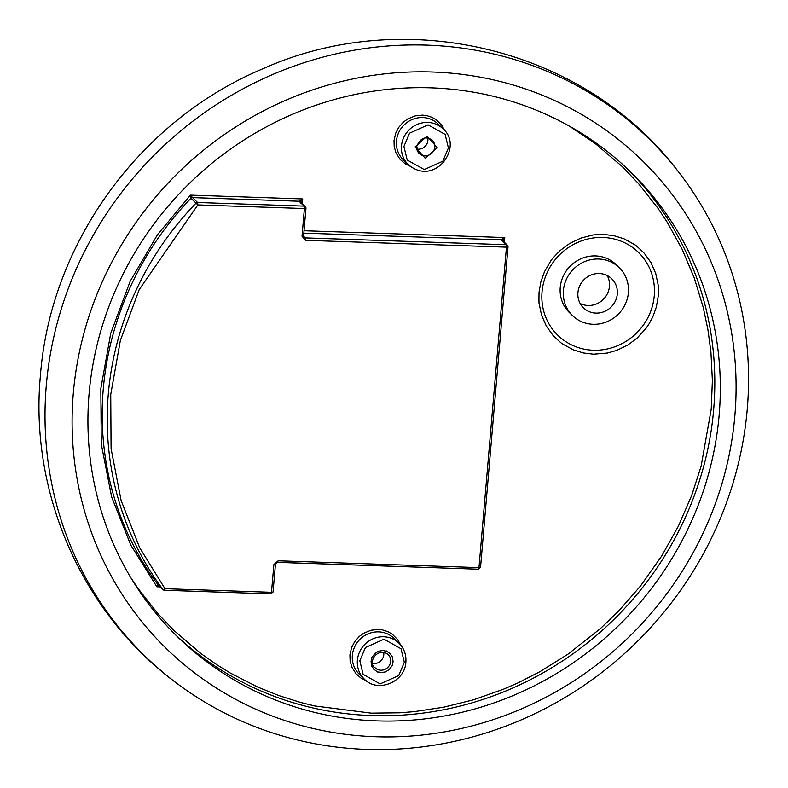 <?xml version="1.0" encoding="UTF-8"?>
<svg xmlns="http://www.w3.org/2000/svg" width="788" height="788" viewBox="0 0 788 788"><rect width="100%" height="100%" fill="white"/><g stroke="black" fill="none" stroke-linecap="round" stroke-linejoin="round"><path stroke-width="1.18" d="M46.305 385.342A361.101 342.76 -45.9 0 1 299.499 64.212A361.101 342.76 -45.9 0 1 677.601 170.71A361.101 342.76 -45.9 0 1 642.821 635.906A361.101 342.76 -45.9 0 1 178.886 684.841A361.101 342.76 -45.9 0 1 46.305 385.342M73.323 393.123A340.82 323.504 -45.9 0 1 594.182 122.189A340.82 323.504 -45.9 0 1 544.833 697.813A340.82 323.504 -45.9 0 1 73.323 393.123M719.149 415.089A324.587 308.098 -45.9 0 1 510.821 696.523A324.587 308.098 -45.9 0 1 178.078 637.325A324.587 308.098 -45.9 0 1 183.003 189.829A324.587 308.098 -45.9 0 1 630.144 171.429A324.587 308.098 -45.9 0 1 719.149 415.089M130.838 577.722L138.117 588.587L157.718 613.478L174.128 630.656L201.107 653.685L217.114 664.914L230.421 673.11L257.853 687.136L278.913 695.597L300.267 702.354L314.678 705.95L371.197 713.14L399.91 712.795L414.261 711.633L443.546 707.23L473.44 699.813L503.286 689.293L517.992 682.891L539.8 671.76L567.793 654.306L600.466 628.538L618.491 611.192L640.368 586.193L661.703 556.003L678.429 526.079L691.716 495.376L701.093 466.299L711.219 409.248L712.382 380.466L710.904 351.832L707.91 329.62L703.231 307.389L694.277 278.006L682.162 249.294L666.934 221.763L658.207 208.613L638.595 183.712L622.195 166.534L595.206 143.505L569.143 126.001M658.226 296.337L656.296 307.202L652.789 316.894L649.194 323.651L646.17 328.153L637.147 338.082L627.632 345.124L616.521 350.463L607.312 353.054L593.502 354.186L583.406 352.965L573.231 349.803L562.928 344.169C561.824 342.859 565.055 347.104 552.871 335.215L546.32 326.035L541.563 315.18L539.179 303.932C539.376 302.641 538.726 307.931 539.041 292.289L540.795 282.094L544.478 271.732L550.645 261.104C552.014 259.922 547.601 263.389 560.13 250.545L569.645 243.492L580.746 238.153L592.113 235.179C593.394 235.316 588.144 234.932 603.766 234.44L613.862 235.661L624.037 238.823L634.34 244.447C635.443 245.767 632.212 241.522 644.407 253.411L650.957 262.581L655.715 273.446L658.088 284.695C657.891 285.975 658.551 280.686 658.226 296.337M410.105 166.229L405.052 163.697L400.097 159.403L395.921 152.744L394.197 146.598L394.02 140.54L395.665 133.3L398.728 127.39L403.279 122.199L407.76 118.919L415.138 115.895L422.457 115.117L426.899 115.659L431.942 117.294L436.424 119.894L441.95 125.528L444.688 130.591M160.23 586.922L156.871 586.804L130.818 545.158L111.65 496.992L101.248 443.969L100.844 388.484L110.724 333.354L130.138 281.346L157.433 234.765L190.45 195.119L190.992 198.241A304.296 288.841 134.1 0 0 157.866 584.597L156.871 586.804L159.304 585.336M366.016 680.566L360.963 678.044L355.999 673.74L351.822 667.081L350.108 660.935L349.921 654.877L351.566 647.638L354.63 641.737L359.19 636.537L363.672 633.256L371.04 630.233L378.368 629.454L382.515 629.937L387.844 631.631L392.326 634.232L397.861 639.866L400.599 644.929M502.921 241.886L504.773 237.552L501.129 239.838L303.823 233.13M300.868 203.274L302.72 198.94L299.066 201.226L192.548 197.601L190.45 195.119L302.72 198.94L302.306 203.688M619.201 267.625L616.029 264.541A33.47 31.776 134.1 0 0 569.911 266.442A33.47 31.776 134.1 0 0 569.409 312.59L572.58 315.663A33.47 31.776 -45.9 0 1 563.4 290.536A33.47 31.776 -45.9 0 1 584.883 261.517A33.47 31.776 -45.9 0 1 619.201 267.625A33.47 31.776 -45.9 0 1 628.371 292.752A33.47 31.776 -45.9 0 1 606.888 321.77A33.47 31.776 -45.9 0 1 572.58 315.663M164.544 590.232L270.964 593.896L271.496 592.31L164.968 588.695L164.347 590.222A2.029 1.921 -45.9 0 1 163.096 589.7L158.063 584.814A2.029 1.921 134.1 0 1 157.866 584.597L162.909 589.483A2.029 0.63 -36.7 0 0 164.968 588.695L139.683 547.749L121.125 500.538L111.078 448.648L110.744 394.404L120.357 340.485L139.21 289.59L197.867 204.919L190.992 198.241A2.029 1.921 134.1 0 1 192.548 197.601L197.581 202.496L197.867 204.919L304.395 208.534L302.021 236.233L303.528 235.858M577.919 292.644A20.291 19.257 -45.9 0 1 590.941 275.051A20.291 19.257 -45.9 0 1 611.734 278.755A20.291 19.257 -45.9 0 1 617.3 293.983A20.291 19.257 -45.9 0 1 604.278 311.575A20.291 19.257 -45.9 0 1 583.475 307.872A20.291 19.257 -45.9 0 1 577.919 292.644M393.094 661.92C390.927 668.224 394.926 661.792 389.193 669.642C383.106 672.962 389.843 671.051 381.116 672.627C374.93 670.785 381.146 674.459 373.601 669.111C370.596 663.181 372.163 669.839 371.04 661.171C373.207 654.867 369.208 661.299 374.94 653.449C381.028 650.13 374.29 652.04 383.017 650.464C389.203 652.306 382.988 648.632 390.533 653.981C393.537 659.911 391.971 653.242 393.094 661.92M580.135 303.469A20.291 19.257 134.1 0 0 609.449 286.369A20.291 19.257 134.1 0 0 607.223 275.544M416.832 149.07A9.328 8.855 134.1 0 0 427.746 137.831M372.744 663.407A9.328 8.855 134.1 0 0 383.648 652.168M373.758 663.526A296.603 281.533 134.1 0 0 375.807 663.407M175.35 634.635A324.587 308.098 134.1 0 0 507.176 690.426A324.587 308.098 134.1 0 0 713.652 409.76A324.587 308.098 134.1 0 0 627.386 168.78M304.03 230.726L504.773 237.552L504.369 242.3M654.257 295.746A57.81 54.874 -45.9 0 1 565.902 341.706A57.81 54.874 -45.9 0 1 574.275 244.063A57.81 54.874 -45.9 0 1 654.257 295.746M438.039 123.962A24.95 23.689 134.1 0 0 412.459 119.412A24.95 23.689 134.1 0 0 396.443 141.052A24.95 23.689 134.1 0 0 403.289 159.777L408.332 164.672A24.95 23.689 -45.9 0 1 401.486 145.938A24.95 23.689 -45.9 0 1 417.502 124.307A24.95 23.689 -45.9 0 1 443.083 128.858L438.039 123.962M364.233 679.01C377.56 693.381 405.199 682.044 405.879 662.028C406.372 654.621 404.077 648.347 398.984 643.195L393.941 638.3A24.95 23.689 134.1 0 0 368.37 633.749A24.95 23.689 134.1 0 0 352.354 655.389A24.95 23.689 134.1 0 0 359.19 674.114L364.233 679.01A24.95 23.689 -45.9 0 1 357.388 660.275A24.95 23.689 -45.9 0 1 373.404 638.644A24.95 23.689 -45.9 0 1 398.984 643.195A24.95 23.689 -45.9 0 1 405.83 661.92M303.528 236.055A2.029 1.921 -45.9 0 0 305.33 237.897L305.616 240.32L506.457 247.156L478.976 567.626L480.542 567.35L508.014 246.88L507.413 245.255A2.029 1.921 -45.9 0 1 507.965 246.772L506.457 247.156L506.162 244.733A2.029 1.921 -45.9 0 1 507.413 245.255L502.37 240.36A2.029 1.921 134.1 0 0 502.36 240.36A2.029 1.921 134.1 0 0 501.129 239.838L506.162 244.733L305.33 237.897L303.577 236.203M304.089 237.375L303.587 235.967L305.961 208.268L305.35 206.633A2.029 1.921 -45.9 0 1 305.911 208.16L304.395 208.534L304.109 206.111A2.029 1.921 -45.9 0 1 305.35 206.633L300.307 201.748A2.029 1.921 134.1 0 0 300.307 201.738A2.029 1.921 134.1 0 0 299.066 201.226L304.109 206.111L197.581 202.496A2.029 1.921 -45.9 0 0 196.025 203.137A304.296 288.841 -45.9 0 0 162.909 589.483A2.029 1.921 -45.9 0 0 163.096 589.7L164.446 590.271L270.964 593.896L273.003 591.936M277.721 562.337L478.454 569.212L478.976 567.626L278.144 560.8L277.514 562.327M403.909 146.45L409.514 133.192L428.081 124.849L445.112 134.403L448.411 147.967L442.807 161.225L424.249 169.558L407.209 160.013L403.909 146.45M275.376 564.238L277.622 562.376L478.454 569.212L480.493 567.252M275.436 564.346L273.869 564.622L271.496 592.31L273.062 592.044L275.436 564.346M404.313 662.304L398.718 675.562L380.151 683.895L363.12 674.351L359.82 660.787L365.415 647.529L383.983 639.196L401.013 648.741L404.313 662.304M415.138 146.834L425.215 158.289L437.192 147.583L427.116 136.127L415.138 146.834M273.869 564.622L278.144 560.8M305.616 240.32L302.021 236.233M419.206 153.463L416.694 146.558C420.26 137.959 425.421 135.792 432.198 140.067A9.328 8.855 -45.9 0 1 428.771 155.167A9.328 8.855 -45.9 0 1 416.645 146.46M390.671 661.408A9.328 8.855 -45.9 0 1 375.108 667.8C367.277 663.466 376.822 646.524 388.11 654.404A9.328 8.855 -45.9 0 1 390.671 661.408M677.68 170.809C584.272 47.615 404.48 4.807 262.345 69.009C139.831 120.456 50.501 243.325 40.434 375.324C29.186 493.978 82.996 615.448 178.896 684.851M443.083 128.858C463.994 146.755 434.976 187.18 408.332 164.672"/></g></svg>
